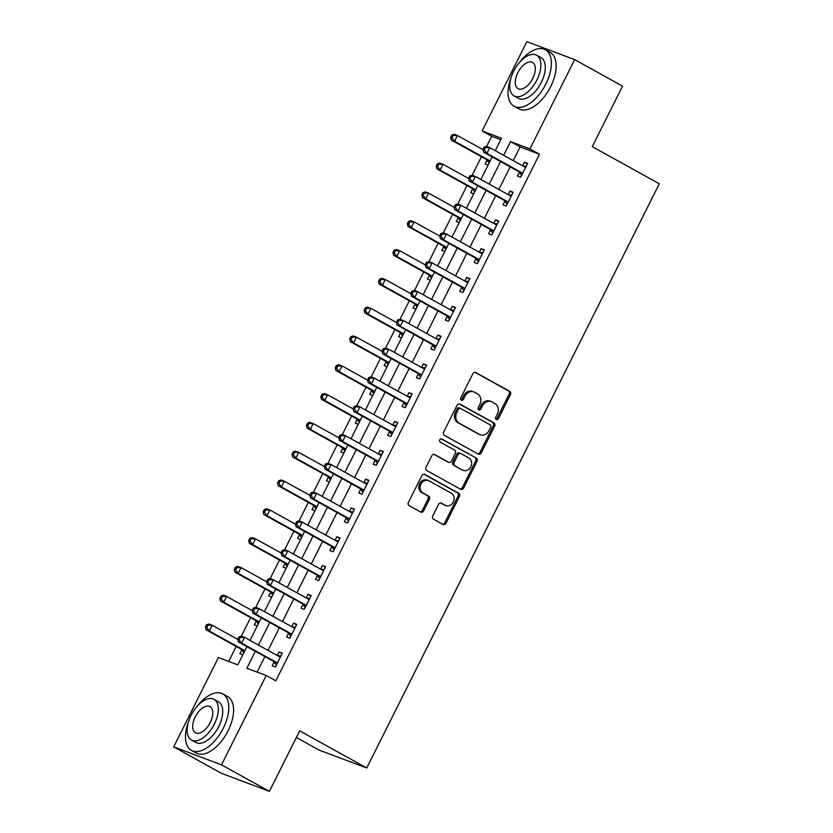 <?xml version="1.0" encoding="UTF-8"?>
<svg xmlns="http://www.w3.org/2000/svg" width="833" height="833" viewBox="0 0 833 833"><rect width="100%" height="100%" fill="white"/><g stroke="black" fill="none" stroke-linecap="round" stroke-linejoin="round"><path stroke-width="1.25" d="M496.291 419.509A1.77 1.499 110.6 0 0 498.405 418.655L510.442 394.613A2.541 2.145 110.6 0 0 509.692 391.312L475.841 372.57A2.541 2.145 110.6 0 0 472.832 373.788L460.795 397.83A1.77 1.499 110.6 0 0 463.429 399.288L464.981 396.175A8.111 6.862 110.6 0 1 473.852 391.916A8.111 6.862 110.6 0 1 474.623 392.27L477.444 393.832A8.111 6.862 110.6 0 1 479.839 404.401L478.277 407.514A1.77 1.499 110.6 0 0 480.912 408.972L482.474 405.858A8.111 6.862 110.6 0 1 491.345 401.6A8.111 6.862 110.6 0 1 492.116 401.954L494.937 403.516A8.111 6.862 110.6 0 1 497.332 414.084L495.77 417.198A1.77 1.499 110.6 0 0 496.291 419.509M495.885 419.155A1.77 1.499 110.6 0 0 497.114 418.166L509.15 394.134A2.541 2.145 110.6 0 0 508.401 390.833L475.018 372.341M460.909 399.788A1.77 1.499 110.6 0 0 462.138 398.799L463.689 395.685L464.981 396.175M478.402 409.472A1.77 1.499 110.6 0 0 479.621 408.482L481.182 405.369L482.474 405.858M432.785 515.877A2.541 2.145 110.6 0 0 433.535 519.188L443.031 524.446A2.541 2.145 110.6 0 0 446.04 523.218L459.41 496.53A2.541 2.145 110.6 0 0 458.66 493.219L424.809 474.477A2.541 2.145 110.6 0 0 421.8 475.705L408.43 502.393A2.541 2.145 110.6 0 0 409.18 505.704L420.644 512.056A2.541 2.145 110.6 0 0 423.664 510.827L429.38 499.404A2.541 2.145 110.6 0 0 428.631 496.104L422.945 492.949A6.779 5.737 110.6 0 1 420.769 484.494A6.779 5.737 110.6 0 1 428.36 480.547A6.779 5.737 110.6 0 1 429.005 480.849L451.288 493.188A6.779 5.737 110.6 0 1 453.475 501.643A6.779 5.737 110.6 0 1 445.874 505.589A6.779 5.737 110.6 0 1 445.228 505.287L441.521 503.236A2.541 2.145 110.6 0 0 438.502 504.454L432.785 515.877M500.779 139.673L491.699 136.258L482.12 130.958L526.841 41.65L574.645 59.612L622.543 86.132L592.253 146.629L659.309 183.76L366.749 767.984L299.693 730.853L269.403 791.35L221.495 764.829L173.691 746.868L218.413 657.56L237.79 664.849L246.912 646.637M574.645 59.612L529.923 148.92L510.546 141.631L503.673 155.344M255.325 651.291L246.839 668.243L266.216 675.521L275.796 680.832L539.503 154.22L529.923 148.92M266.216 675.521L221.495 764.829M478.257 454.089A2.541 2.145 110.6 0 0 481.276 452.871L494.635 426.173A2.541 2.145 110.6 0 0 493.886 422.872L460.035 404.13A2.541 2.145 110.6 0 0 457.025 405.348L443.656 432.046A2.541 2.145 110.6 0 0 444.406 435.347L478.257 454.089M477.028 461.347L463.658 488.044A2.541 2.145 110.6 0 1 460.639 489.263L426.788 470.52A2.541 2.145 110.6 0 1 426.048 467.219L431.765 455.797A2.541 2.145 110.6 0 1 434.774 454.579L448.508 462.18A2.541 2.145 110.6 0 0 451.517 460.951L455.318 453.381A2.541 2.145 110.6 0 0 454.568 450.07L440.272 442.156A1.77 1.499 110.6 0 1 441.865 438.991L476.278 458.046A2.541 2.145 110.6 0 1 477.028 461.347L475.737 460.868L462.367 487.555L463.658 488.044M539.503 154.22L520.125 146.941L513.253 160.644M510.15 166.86L498.832 189.455M495.718 195.672L484.41 218.267M481.297 224.473L469.979 247.068M466.865 253.284L455.557 275.879M452.444 282.095L441.126 304.691M438.023 310.896L426.704 333.492M423.591 339.708L412.273 362.303M409.17 368.519L397.851 391.114M394.738 397.32L383.419 419.915M380.317 426.132L368.998 448.727M365.885 454.943L354.577 477.538M351.464 483.744L340.145 506.339M337.032 512.555L325.724 535.15M322.61 541.367L311.292 563.962M308.189 570.168L296.871 592.763M293.757 598.979L282.439 621.574M279.336 627.79L268.018 650.386M264.904 656.591L257.137 672.116M519.323 172.306L517.439 176.055L520.677 177.262L527.601 163.435L524.363 162.227L522.572 165.809M504.892 201.107L503.017 204.856L506.245 206.074L513.17 192.246L509.942 191.028L508.151 194.61M490.47 229.918L488.586 233.667L491.824 234.885L498.748 221.057L495.52 219.839L493.719 223.421M476.039 258.73L474.164 262.478L477.392 263.686L484.317 249.858L481.089 248.651L479.298 252.232M461.617 287.531L459.743 291.279L462.971 292.498L469.895 278.67L466.667 277.451L464.866 281.033M447.186 316.342L445.311 320.091L448.539 321.309L455.464 307.481L452.236 306.263L450.445 309.845M432.764 345.154L430.89 348.902L434.118 350.11L441.042 336.282L437.814 335.074L436.013 338.656M418.343 373.955L416.458 377.703L419.686 378.921L426.621 365.093L423.383 363.875L421.592 367.457M403.911 402.766L402.037 406.514L405.265 407.733L412.189 393.905L408.961 392.687L407.17 396.269M389.49 431.577L387.605 435.326L390.844 436.534L397.768 422.706L394.53 421.498L392.739 425.08M375.058 460.378L373.184 464.127L376.412 465.345L383.336 451.517L380.108 450.299L378.317 453.881M360.637 489.19L358.752 492.938L361.991 494.156L368.915 480.329L365.677 479.11L363.886 482.692M346.205 518.001L344.331 521.75L347.559 522.957L354.483 509.13L351.255 507.922L349.464 511.504M331.784 546.802L329.91 550.551L333.138 551.769L340.062 537.941L336.834 536.723L335.033 540.305M317.352 575.613L315.478 579.362L318.706 580.58L325.63 566.752L322.402 565.534L320.611 569.116M302.931 604.425L301.057 608.173L304.284 609.381L311.209 595.553L307.981 594.345L306.18 597.927M288.51 633.226L286.625 636.974L289.853 638.193L296.787 624.365L293.549 623.146L291.758 626.728M274.078 662.037L272.204 665.786L275.431 667.004L282.356 653.176L279.128 651.958L277.337 655.54M491.699 136.258L486.597 146.452M481.453 156.719L472.165 175.253M467.021 185.53L457.744 204.064M452.6 214.341L443.323 232.876M438.168 243.142L428.891 261.677M423.747 271.954L414.47 290.488M409.326 300.765L400.038 319.299M394.894 329.566L385.617 348.1M380.473 358.377L371.185 376.912M366.041 387.189L356.763 405.723M351.62 415.99L342.332 434.524M337.188 444.801L327.91 463.335M322.767 473.613L313.489 492.147M308.335 502.414L299.057 520.948M293.914 531.225L284.636 549.759M279.492 560.036L270.204 578.571M265.061 588.837L255.783 607.372M250.639 617.649L241.351 636.183M236.208 646.46L228.711 661.433M487.013 160.165L485.139 163.914L488.086 165.017M472.592 188.976L470.718 192.725L473.665 193.829M458.16 217.777L456.286 221.536L459.233 222.64M443.739 246.589L441.865 250.337L444.812 251.441M429.318 275.4L427.433 279.149L430.38 280.252M414.886 304.201L413.012 307.96L415.959 309.064M400.465 333.013L398.58 336.761L401.527 337.865M386.033 361.824L384.159 365.572L387.106 366.676M371.612 390.635L369.737 394.384L372.674 395.488M357.18 419.436L355.306 423.185L358.252 424.299M342.759 448.248L340.884 451.996L343.831 453.1M328.327 477.059L326.453 480.808L329.399 481.911M313.906 505.86L312.031 509.609L314.978 510.723M299.484 534.671L297.6 538.42L300.546 539.524M285.053 563.483L283.178 567.231L286.125 568.335M270.631 592.284L268.747 596.032L271.693 597.146M256.2 621.095L254.325 624.844L257.272 625.947M241.778 649.907L239.904 653.655L242.84 654.759M296.361 737.517L318.945 750.023L366.749 767.984M269.403 791.35L221.588 773.388L173.691 746.868M495.26 150.69L501.497 138.236L482.12 130.958M250.025 640.421L261.343 617.826M264.446 611.609L275.765 589.014M278.878 582.808L290.186 560.213M293.299 553.997L304.618 531.402M307.731 525.186L319.039 502.591M322.152 496.385L333.471 473.79M336.584 467.573L347.892 444.978M351.005 438.762L362.324 416.167M365.427 409.961L376.745 387.366M379.858 381.15L391.177 358.554M394.28 352.338L405.598 329.743M408.711 323.537L420.019 300.942M423.133 294.726L434.451 272.131M437.564 265.914L448.872 243.319M451.986 237.113L463.304 214.518M466.418 208.302L477.726 185.707M480.839 179.491L492.157 156.896M500.571 161.56L489.252 184.155M486.139 190.361L474.831 212.956M471.717 219.173L460.399 241.768M457.286 247.984L445.978 270.579M442.864 276.785L431.546 299.38M428.433 305.596L417.125 328.192M414.011 334.408L402.693 357.003M399.59 363.209L388.272 385.804M385.158 392.02L373.84 414.615M370.737 420.832L359.419 443.427M356.305 449.633L344.997 472.228M341.884 478.444L330.566 501.039M327.452 507.255L316.144 529.85M313.031 536.056L301.713 558.651M298.599 564.868L287.291 587.463M284.178 593.679L272.86 616.274M269.757 622.48L258.438 645.075M520.125 146.941L510.546 141.631M524.363 162.227L527.372 163.882M509.942 191.028L512.951 192.694M495.52 219.839L498.519 221.505M481.089 248.651L484.098 250.306M466.667 277.451L469.666 279.117M452.236 306.263L455.245 307.929M437.814 335.074L440.813 336.73M423.383 363.875L426.392 365.541M408.961 392.687L411.96 394.353M394.53 421.498L397.539 423.154M380.108 450.299L383.118 451.965M365.677 479.11L368.686 480.776M351.255 507.922L354.264 509.577M336.834 536.723L339.833 538.389M322.402 565.534L325.411 567.2M307.981 594.345L310.98 596.001M293.549 623.146L296.558 624.812M279.128 651.958L282.127 653.624M491.345 401.6L490.054 401.11A8.111 6.862 110.6 0 0 481.182 405.369M473.852 391.916L472.561 391.427A8.111 6.862 110.6 0 0 463.689 395.685M477.788 453.829A2.541 2.145 110.6 0 0 479.975 452.381L493.344 425.694A2.541 2.145 110.6 0 0 492.595 422.383L459.212 403.901M490.762 427.204A1.77 1.499 110.6 0 0 490.241 424.892L460.524 408.441A1.77 1.499 110.6 0 0 458.41 409.295L456.765 412.574A8.111 6.862 110.6 0 0 459.16 423.143L479.475 434.389A8.111 6.862 110.6 0 0 480.245 434.753A8.111 6.862 110.6 0 0 489.117 430.484L490.762 427.204M459.233 407.951A1.77 1.499 110.6 0 0 457.119 408.805L458.41 409.295M480.245 434.753L478.954 434.264A8.111 6.862 110.6 0 1 478.184 433.91L457.869 422.664A8.111 6.862 110.6 0 1 455.474 412.085L457.119 408.805M460.18 489.002A2.541 2.145 110.6 0 0 462.367 487.555M433.951 454.349L447.217 461.69A2.541 2.145 110.6 0 0 447.706 461.878M441.157 438.835L476.278 458.046M462.752 470.062A6.779 5.737 110.6 0 0 463.398 470.364A6.779 5.737 110.6 0 0 470.989 466.418A6.779 5.737 110.6 0 0 468.812 457.963L460.961 453.61A2.541 2.145 110.6 0 0 457.952 454.839L454.152 462.409A2.541 2.145 110.6 0 0 454.901 465.72L461.461 469.583A6.779 5.737 110.6 0 0 462.107 469.874L463.398 470.364M459.67 453.131A2.541 2.145 110.6 0 0 456.651 454.349L457.952 454.839M461.461 469.583L453.61 465.231A2.541 2.145 110.6 0 1 452.86 461.93L456.651 454.349M475.737 460.868A2.541 2.145 110.6 0 0 474.987 457.567M445.874 505.589L444.583 505.1A6.779 5.737 110.6 0 1 443.937 504.808L440.688 503.007M428.36 480.547L427.069 480.068A6.779 5.737 110.6 0 0 419.478 484.015A6.779 5.737 110.6 0 0 421.654 492.47L422.945 492.949M420.186 511.795A2.541 2.145 110.6 0 0 422.373 510.348L428.089 498.925A2.541 2.145 110.6 0 0 427.339 495.614L421.654 492.47M442.562 524.186A2.541 2.145 110.6 0 0 444.749 522.739L458.119 496.041A2.541 2.145 110.6 0 0 457.369 492.74L423.987 474.258M483.036 149.659L457.442 135.498L454.558 141.256L451.33 140.048L486.201 159.353A2.582 2.187 -69.4 0 1 486.836 159.915L489.096 163.008M451.965 137.789L453.121 135.477L451.83 134.998L450.674 137.299L451.965 137.789L454.558 141.256L489.429 160.561A2.582 2.187 -69.4 0 1 490.043 161.102M451.83 134.998L454.214 134.28L457.442 135.498L453.121 135.477M451.33 140.048L450.674 137.299M484.129 147.129L482.973 149.44L484.275 149.919L485.42 147.618L484.129 147.129L486.524 146.421L489.752 147.628L524.623 166.944A2.582 2.187 110.6 0 0 525.415 167.173L525.717 167.183M485.42 147.618L489.752 147.628L486.868 153.397L483.629 152.179L518.501 171.483A2.582 2.187 110.6 0 1 519.136 172.046L521.593 175.419M522.551 173.514L522.364 173.264A2.582 2.187 110.6 0 0 521.739 172.702L486.868 153.397L484.275 149.919M522.916 165.996L526.227 166.184M482.973 149.44L483.629 152.179M468.604 178.47L443.021 164.309L440.136 170.067L436.909 168.849L471.78 188.164A2.582 2.187 -69.4 0 1 472.405 188.727L474.664 191.819M437.544 166.59L438.699 164.288L437.408 163.809L436.253 166.111L437.544 166.59L440.136 170.067L475.008 189.372A2.582 2.187 -69.4 0 1 475.622 189.914M437.408 163.809L439.793 163.091L443.021 164.309L438.699 164.288M436.909 168.849L436.253 166.111M454.183 207.282L428.599 193.11L425.705 198.879L422.477 197.66L457.348 216.965A2.582 2.187 -69.4 0 1 457.983 217.528L460.243 220.63M423.112 195.401L424.268 193.1L422.977 192.61L421.821 194.922L423.112 195.401L425.705 198.879L460.576 218.184A2.582 2.187 -69.4 0 1 461.19 218.725L457.983 217.528M422.977 192.61L425.361 191.902L428.599 193.11L424.268 193.1M422.477 197.66L421.821 194.922M439.751 236.083L414.168 221.922L411.283 227.68L408.055 226.472L442.927 245.777A2.582 2.187 -69.4 0 1 443.552 246.339L445.811 249.431M408.691 224.212L409.846 221.901L408.555 221.422L407.399 223.723L408.691 224.212L411.283 227.68L446.155 246.984A2.582 2.187 -69.4 0 1 446.769 247.526M408.555 221.422L410.94 220.703L414.168 221.922L409.846 221.901M408.055 226.472L407.399 223.723M469.708 175.94L468.552 178.241L469.843 178.731L470.999 176.429L469.708 175.94L472.092 175.222L475.32 176.44L510.192 195.745A2.582 2.187 110.6 0 0 510.993 195.974L511.295 195.994M470.999 176.429L475.32 176.44L472.436 182.198L469.208 180.99L504.08 200.295A2.582 2.187 110.6 0 1 504.715 200.857L507.172 204.231M508.12 202.325L507.943 202.075A2.582 2.187 110.6 0 0 507.307 201.513L472.436 182.198L469.843 178.731M508.494 194.807L511.795 194.984M468.552 178.241L469.208 180.99M455.276 204.751L454.131 207.053L455.422 207.542L456.567 205.23L455.276 204.751L457.671 204.033L460.899 205.251L495.77 224.556A2.582 2.187 110.6 0 0 496.562 224.785L496.864 224.806M456.567 205.23L460.899 205.251L458.015 211.009L454.787 209.791L489.648 229.106A2.582 2.187 110.6 0 1 490.283 229.669L492.74 233.032M493.698 231.126L493.511 230.876A2.582 2.187 110.6 0 0 492.886 230.314L458.015 211.009L455.422 207.542M494.063 223.608L497.374 223.796M454.131 207.053L454.787 209.791M440.855 233.552L439.699 235.864L440.99 236.343L442.146 234.042L440.855 233.552L443.239 232.844L446.467 234.052L481.339 253.367A2.582 2.187 110.6 0 0 482.14 253.596L482.442 253.607M442.146 234.042L446.467 234.052L443.583 239.821L440.355 238.602L475.226 257.907A2.582 2.187 110.6 0 1 475.862 258.469L478.319 261.843M479.277 259.938L479.09 259.688A2.582 2.187 110.6 0 0 478.454 259.125L443.583 239.821L440.99 236.343M479.641 252.42L482.942 252.607M439.699 235.864L440.355 238.602M425.33 264.894L399.746 250.733L396.862 256.491L393.624 255.273L428.495 274.588A2.582 2.187 -69.4 0 1 429.13 275.15L431.39 278.243M394.259 253.024L395.415 250.712L394.124 250.233L392.968 252.534L394.259 253.024L396.862 256.491L431.723 275.796A2.582 2.187 -69.4 0 1 432.348 276.337L429.13 275.15M394.124 250.233L396.508 249.515L399.746 250.733L395.415 250.712M393.624 255.273L392.968 252.534M426.423 262.364L425.278 264.665L426.569 265.154L427.725 262.853L426.423 262.364L428.818 261.645L432.046 262.864L466.917 282.168A2.582 2.187 110.6 0 0 467.719 282.397L468.021 282.418M427.725 262.853L432.046 262.864L429.162 268.622L425.934 267.414L460.805 286.719A2.582 2.187 110.6 0 1 461.43 287.281L463.898 290.655M464.845 288.749L464.658 288.499A2.582 2.187 110.6 0 0 464.033 287.937L429.162 268.622L426.569 265.154M465.21 281.231L468.521 281.408M425.278 264.665L425.934 267.414M511.17 77.323A32.289 17.118 -61 0 0 514.065 106.228A32.289 17.118 -61 0 0 545.854 84.05A32.289 17.118 -61 0 0 545.344 49.741A32.289 17.118 -61 0 0 519.303 62.631M514.065 106.228L518.855 108.884A32.289 17.118 -61 0 0 550.644 86.705A32.289 17.118 -61 0 0 550.134 52.385L545.344 49.741M536.556 55.207L540.961 57.644A23.251 12.328 119 0 1 541.335 82.352A23.251 12.328 119 0 1 518.438 98.325L514.034 95.878A23.251 12.328 -61 0 0 536.921 79.916A23.251 12.328 -61 0 0 536.556 55.207A23.251 12.328 -61 0 0 513.669 71.18A23.251 12.328 -61 0 0 514.034 95.878M517.803 72.731A14.984 7.945 -61 0 0 518.043 88.652A14.984 7.945 -61 0 0 532.787 78.364A14.984 7.945 -61 0 0 532.558 62.433A14.984 7.945 -61 0 0 517.803 72.731M188.612 721.472A32.289 17.118 -61 0 0 191.496 750.377A32.289 17.118 -61 0 0 223.286 728.198A32.289 17.118 -61 0 0 222.775 693.879A32.289 17.118 -61 0 0 196.744 706.78M191.496 750.377L196.286 753.032A32.289 17.118 -61 0 0 228.075 730.853A32.289 17.118 -61 0 0 227.565 696.534L222.775 693.879M213.998 699.356L218.402 701.792A23.251 12.328 119 0 1 218.767 726.501A23.251 12.328 119 0 1 195.88 742.463L191.475 740.027A23.251 12.328 -61 0 0 214.362 724.054A23.251 12.328 -61 0 0 213.998 699.356A23.251 12.328 -61 0 0 191.101 715.318A23.251 12.328 -61 0 0 191.475 740.027M195.234 716.88A14.984 7.945 -61 0 0 195.474 732.801A14.984 7.945 -61 0 0 210.228 722.503A14.984 7.945 -61 0 0 209.989 706.582A14.984 7.945 -61 0 0 195.234 716.88M410.898 293.705L385.315 279.534L382.43 285.303L379.202 284.084L414.074 303.389A2.582 2.187 -69.4 0 1 414.699 303.951L416.969 307.054M379.838 281.825L380.993 279.524L379.702 279.034L378.546 281.346L379.838 281.825L382.43 285.303L417.302 304.607A2.582 2.187 -69.4 0 1 417.916 305.149L414.699 303.951M379.702 279.034L382.087 278.326L385.315 279.534L380.993 279.524M379.202 284.084L378.546 281.346M396.477 322.506L370.893 308.345L368.009 314.103L364.771 312.896L399.642 332.2A2.582 2.187 -69.4 0 1 400.277 332.763L402.537 335.855M365.416 310.636L366.562 308.335L365.271 307.846L364.115 310.147L365.416 310.636L368.009 314.103L402.88 333.408A2.582 2.187 -69.4 0 1 403.495 333.95M365.271 307.846L367.665 307.127L370.893 308.345L366.562 308.335M364.771 312.896L364.115 310.147M382.055 351.318L356.462 337.157L353.577 342.915L350.349 341.697L385.221 361.012A2.582 2.187 -69.4 0 1 385.856 361.574L388.116 364.667M350.985 339.447L352.14 337.136L350.849 336.657L349.693 338.958L350.985 339.447L353.577 342.915L388.449 362.22A2.582 2.187 -69.4 0 1 389.063 362.761L385.856 361.574M350.849 336.657L353.234 335.938L356.462 337.157L352.14 337.136M350.349 341.697L349.693 338.958M367.624 380.129L342.04 365.958L339.156 371.726L335.928 370.508L370.789 389.813A2.582 2.187 -69.4 0 1 371.424 390.375L373.684 393.478M336.563 368.248L337.709 365.947L336.417 365.458L335.272 367.769L336.563 368.248L339.156 371.726L374.027 391.031A2.582 2.187 -69.4 0 1 374.642 391.572L371.424 390.375M336.417 365.458L338.812 364.75L342.04 365.958L337.709 365.947M335.928 370.508L335.272 367.769M353.202 408.93L327.608 394.769L324.724 400.527L321.496 399.319L356.368 418.624A2.582 2.187 -69.4 0 1 357.003 419.186L359.262 422.279M322.132 397.06L323.287 394.759L321.996 394.269L320.84 396.57L322.132 397.06L324.724 400.527L359.596 419.842A2.582 2.187 -69.4 0 1 360.21 420.373M321.996 394.269L324.381 393.551L327.608 394.769L323.287 394.759M321.496 399.319L320.84 396.57M412.002 291.175L410.846 293.476L412.137 293.966L413.293 291.654L412.002 291.175L414.386 290.457L417.625 291.675L452.486 310.98A2.582 2.187 110.6 0 0 453.287 311.209L453.589 311.23M413.293 291.654L417.625 291.675L414.73 297.433L411.502 296.215L446.373 315.53A2.582 2.187 110.6 0 1 447.009 316.092L449.466 319.456M450.424 317.55L450.236 317.3A2.582 2.187 110.6 0 0 449.601 316.738L414.73 297.433L412.137 293.966M450.788 310.032L454.089 310.22M410.846 293.476L411.502 296.215M397.58 319.976L396.425 322.288L397.716 322.767L398.872 320.466L397.58 319.976L399.965 319.268L403.193 320.476L438.064 339.791A2.582 2.187 110.6 0 0 438.866 340.02L439.168 340.031M398.872 320.466L403.193 320.476L400.309 326.244L397.081 325.026L431.952 344.331A2.582 2.187 110.6 0 1 432.577 344.893L435.045 348.267M435.992 346.361L435.815 346.111A2.582 2.187 110.6 0 0 435.18 345.549L400.309 326.244L397.716 322.767M436.357 338.844L439.668 339.031M396.425 322.288L397.081 325.026M383.149 348.788L381.993 351.089L383.284 351.578L384.44 349.277L383.149 348.788L385.533 348.069L388.772 349.287L423.643 368.592A2.582 2.187 110.6 0 0 424.434 368.821L424.736 368.842M384.44 349.277L388.772 349.287L385.887 355.045L382.649 353.838L417.52 373.142A2.582 2.187 110.6 0 1 418.156 373.705L420.613 377.078M421.571 375.173L421.383 374.923A2.582 2.187 110.6 0 0 420.748 374.361L385.887 355.045L383.284 351.578M421.935 367.655L425.246 367.832M381.993 351.089L382.649 353.838M368.727 377.599L367.572 379.9L368.863 380.389L370.019 378.078L368.727 377.599L371.112 376.88L374.34 378.099L409.211 397.403A2.582 2.187 110.6 0 0 410.013 397.633L410.315 397.653M370.019 378.078L374.34 378.099L371.456 383.857L368.228 382.649L403.099 401.954A2.582 2.187 110.6 0 1 403.724 402.516L406.192 405.879M407.139 403.984L406.962 403.724A2.582 2.187 110.6 0 0 406.327 403.162L371.456 383.857L368.863 380.389M407.504 396.456L410.815 396.643M367.572 379.9L368.228 382.649M354.296 406.4L353.14 408.711L354.441 409.19L355.587 406.889L354.296 406.4L356.691 405.692L359.918 406.9L394.79 426.215A2.582 2.187 110.6 0 0 395.581 426.444L395.883 426.454M355.587 406.889L359.918 406.9L357.034 412.668L353.796 411.45L388.667 430.755A2.582 2.187 110.6 0 1 389.303 431.317L391.76 434.691M392.718 432.785L392.53 432.535A2.582 2.187 110.6 0 0 391.906 431.973L357.034 412.668L354.441 409.19M393.082 425.267L396.393 425.455M353.14 408.711L353.796 411.45M338.771 437.741L313.187 423.581L310.303 429.339L307.075 428.12L341.946 447.436A2.582 2.187 -69.4 0 1 342.571 447.998L344.831 451.09M307.71 425.871L308.866 423.56L307.575 423.081L306.419 425.382L307.71 425.871L310.303 429.339L345.174 448.643A2.582 2.187 -69.4 0 1 345.789 449.185L342.571 447.998M307.575 423.081L309.959 422.362L313.187 423.581L308.866 423.56M307.075 428.12L306.419 425.382M339.874 435.211L338.719 437.512L340.01 438.002L341.166 435.701L339.874 435.211L342.259 434.503L345.487 435.711L380.358 455.016A2.582 2.187 110.6 0 0 381.16 455.245L381.462 455.266M341.166 435.701L345.487 435.711L342.602 441.469L339.375 440.261L374.246 459.566A2.582 2.187 110.6 0 1 374.881 460.128L377.339 463.502M378.286 461.597L378.109 461.347A2.582 2.187 110.6 0 0 377.474 460.784L342.602 441.469L340.01 438.002M378.661 454.079L381.962 454.266M338.719 437.512L339.375 440.261M324.349 466.553L298.766 452.381L295.871 458.15L292.643 456.932L327.515 476.237A2.582 2.187 -69.4 0 1 328.15 476.799L330.409 479.902M293.278 454.672L294.434 452.371L293.143 451.882L291.987 454.193L293.278 454.672L295.871 458.15L330.743 477.455A2.582 2.187 -69.4 0 1 331.357 477.996L328.15 476.799M293.143 451.882L295.528 451.174L298.766 452.381L294.434 452.371M292.643 456.932L291.987 454.193M325.443 464.023L324.297 466.324L325.588 466.813L326.734 464.502L325.443 464.023L327.838 463.304L331.065 464.522L365.937 483.827A2.582 2.187 110.6 0 0 366.728 484.056L367.03 484.077M326.734 464.502L331.065 464.522L328.181 470.281L324.953 469.073L359.814 488.377A2.582 2.187 110.6 0 1 360.45 488.94L362.907 492.303M363.865 490.408L363.677 490.148A2.582 2.187 110.6 0 0 363.053 489.585L328.181 470.281L325.588 466.813M364.229 482.88L367.54 483.067M324.297 466.324L324.953 469.073M309.918 495.354L284.334 481.193L281.45 486.951L278.222 485.743L313.093 505.048A2.582 2.187 -69.4 0 1 313.718 505.61L315.978 508.703M278.857 483.484L280.013 481.182L278.722 480.693L277.566 482.994L278.857 483.484L281.45 486.951L316.321 506.266A2.582 2.187 -69.4 0 1 316.936 506.797M278.722 480.693L281.106 479.975L284.334 481.193L280.013 481.182M278.222 485.743L277.566 482.994M311.021 492.824L309.866 495.135L311.157 495.614L312.313 493.313L311.021 492.824L313.406 492.116L316.634 493.323L351.505 512.639A2.582 2.187 110.6 0 0 352.307 512.868L352.609 512.878M312.313 493.313L316.634 493.323L313.749 499.092L310.522 497.874L345.393 517.178A2.582 2.187 110.6 0 1 346.028 517.741L348.486 521.114M349.444 519.209L349.256 518.959A2.582 2.187 110.6 0 0 348.621 518.397L313.749 499.092L311.157 495.614M349.808 511.691L353.109 511.879M309.866 495.135L310.522 497.874M295.496 524.165L269.913 510.004L267.029 515.762L263.79 514.544L298.662 533.859A2.582 2.187 -69.4 0 1 299.297 534.422L301.556 537.514M264.425 512.295L265.581 509.983L264.29 509.504L263.134 511.806L264.425 512.295L267.029 515.762L301.89 535.067A2.582 2.187 -69.4 0 1 302.514 535.609M264.29 509.504L266.675 508.786L269.913 510.004L265.581 509.983M263.79 514.544L263.134 511.806M296.59 521.635L295.444 523.936L296.735 524.426L297.891 522.124L296.59 521.635L298.985 520.927L302.212 522.135L337.084 541.44A2.582 2.187 110.6 0 0 337.886 541.669L338.188 541.689M297.891 522.124L302.212 522.135L299.328 527.893L296.1 526.685L330.972 545.99A2.582 2.187 110.6 0 1 331.596 546.552L334.064 549.926M335.012 548.02L334.824 547.77A2.582 2.187 110.6 0 0 334.2 547.208L299.328 527.893L296.735 524.426M335.376 540.502L338.687 540.69M295.444 523.936L296.1 526.685M281.065 552.977L255.481 538.805L252.597 544.574L249.369 543.355L284.24 562.66A2.582 2.187 -69.4 0 1 284.865 563.223L287.135 566.325M250.004 541.096L251.16 538.795L249.869 538.305L248.713 540.617L250.004 541.096L252.597 544.574L287.468 563.879A2.582 2.187 -69.4 0 1 288.083 564.42L284.865 563.223M249.869 538.305L252.253 537.597L255.481 538.805L251.16 538.795M249.369 543.355L248.713 540.617M282.168 550.446L281.013 552.748L282.304 553.237L283.459 550.925L282.168 550.446L284.553 549.728L287.791 550.946L322.652 570.251A2.582 2.187 110.6 0 0 323.454 570.48L323.756 570.501M283.459 550.925L287.791 550.946L284.896 556.704L281.669 555.496L316.54 574.801A2.582 2.187 110.6 0 1 317.175 575.364L319.633 578.727M320.59 576.832L320.403 576.571A2.582 2.187 110.6 0 0 319.768 576.009L284.896 556.704L282.304 553.237M320.955 569.303L324.256 569.491M281.013 552.748L281.669 555.496M266.643 581.778L241.06 567.617L238.176 573.375L234.937 572.167L269.809 591.472A2.582 2.187 -69.4 0 1 270.444 592.034L272.703 595.126M235.583 569.907L236.728 567.606L235.437 567.117L234.281 569.418L235.583 569.907L238.176 573.375L273.047 592.69A2.582 2.187 -69.4 0 1 273.661 593.221M235.437 567.117L237.832 566.398L241.06 567.617L236.728 567.606M234.937 572.167L234.281 569.418M267.747 579.247L266.591 581.559L267.882 582.038L269.038 579.737L267.747 579.247L270.131 578.539L273.359 579.747L308.231 599.062A2.582 2.187 110.6 0 0 309.033 599.291L309.335 599.302M269.038 579.737L273.359 579.747L270.475 585.516L267.247 584.297L302.119 603.602A2.582 2.187 110.6 0 1 302.743 604.164L305.211 607.538M306.159 605.633L305.982 605.383A2.582 2.187 110.6 0 0 305.347 604.82L270.475 585.516L267.882 582.038M306.523 598.115L309.834 598.302M266.591 581.559L267.247 584.297M252.212 610.589L226.628 596.428L223.744 602.186L220.516 600.968L255.387 620.283A2.582 2.187 -69.4 0 1 256.023 620.845L258.282 623.938M221.151 598.719L222.307 596.407L221.016 595.928L219.86 598.229L221.151 598.719L223.744 602.186L258.615 621.491A2.582 2.187 -69.4 0 1 259.23 622.032L256.023 620.845M221.016 595.928L223.4 595.21L226.628 596.428L222.307 596.407M220.516 600.968L219.86 598.229M253.315 608.059L252.16 610.36L253.451 610.849L254.606 608.548L253.315 608.059L255.7 607.351L258.938 608.559L293.81 627.863A2.582 2.187 110.6 0 0 294.601 628.092L294.903 628.113M254.606 608.548L258.938 608.559L256.054 614.317L252.816 613.109L287.687 632.414A2.582 2.187 110.6 0 1 288.322 632.976L290.779 636.35M291.737 634.444L291.55 634.194A2.582 2.187 110.6 0 0 290.915 633.632L256.054 614.317L253.451 610.849M292.102 626.926L295.403 627.114M252.16 610.36L252.816 613.109M237.79 639.4L212.207 625.229L209.322 630.998L206.095 629.779L240.956 649.084A2.582 2.187 -69.4 0 1 241.591 649.646L243.85 652.749M206.73 627.52L207.875 625.219L206.584 624.729L205.439 627.041L206.73 627.52L209.322 630.998L244.194 650.302A2.582 2.187 -69.4 0 1 244.808 650.844L241.591 649.646M206.584 624.729L208.979 624.021L212.207 625.229L207.875 625.219M206.095 629.779L205.439 627.041M238.894 636.87L237.738 639.171L239.029 639.661L240.185 637.349L238.894 636.87L241.278 636.152L244.506 637.37L279.378 656.675A2.582 2.187 110.6 0 0 280.18 656.904L280.482 656.925M240.185 637.349L244.506 637.37L241.622 643.128L238.394 641.92L273.266 661.225A2.582 2.187 110.6 0 1 273.89 661.787L276.358 665.15M277.306 663.255L277.129 662.995A2.582 2.187 110.6 0 0 276.494 662.433L241.622 643.128L239.029 639.661M277.67 655.727L280.981 655.915M237.738 639.171L238.394 641.92M497.114 418.166L498.405 418.655M462.138 398.799L463.429 399.288M479.621 408.482L480.912 408.972M508.401 390.833L509.692 391.312M509.15 394.134L510.442 394.613M492.595 422.383L493.886 422.872M493.344 425.694L494.635 426.173M479.975 452.381L481.276 452.871M455.474 412.085L456.765 412.574M457.869 422.664L459.16 423.143M478.184 433.91L479.475 434.389M447.217 461.69L448.508 462.18M452.86 461.93L454.152 462.409M453.61 465.231L454.901 465.72M443.937 504.808L445.228 505.287M427.339 495.614L428.631 496.104M428.089 498.925L429.38 499.404M422.373 510.348L423.664 510.827M457.369 492.74L458.66 493.219M458.119 496.041L459.41 496.53M444.749 522.739L446.04 523.218M486.201 159.353L489.429 160.561M486.836 159.915L490.043 161.123M522.364 173.264L519.136 172.046M521.739 172.702L518.501 171.483M525.415 167.173L524.228 166.715M471.78 188.164L475.008 189.372M472.405 188.727L475.612 189.924M457.348 216.965L460.576 218.184M442.927 245.777L446.155 246.984M443.552 246.339L446.759 247.547M507.943 202.075L504.715 200.857M507.307 201.513L504.08 200.295M510.993 195.974L509.796 195.526M493.511 230.876L490.283 229.669M492.886 230.314L489.648 229.106M496.562 224.785L495.375 224.337M479.09 259.688L475.862 258.469M478.454 259.125L475.226 257.907M482.14 253.596L480.943 253.138M428.495 274.588L431.723 275.796M464.658 288.499L461.43 287.281M464.033 287.937L460.805 286.719M467.719 282.397L466.522 281.95M414.074 303.389L417.302 304.607M399.642 332.2L402.88 333.408M400.277 332.763L403.484 333.971M385.221 361.012L388.449 362.22M370.789 389.813L374.027 391.031M356.368 418.624L359.596 419.842M357.003 419.186L360.21 420.394M450.236 317.3L447.009 316.092M449.601 316.738L446.373 315.53M453.287 311.209L452.09 310.761M435.815 346.111L432.577 344.893M435.18 345.549L431.952 344.331M438.866 340.02L437.669 339.572M421.383 374.923L418.156 373.705M420.748 374.361L417.52 373.142M424.434 368.821L423.237 368.373M406.962 403.724L403.724 402.516M406.327 403.162L403.099 401.954M410.013 397.633L408.816 397.185M392.53 432.535L389.303 431.317M391.906 431.973L388.667 430.755M395.581 426.444L394.394 425.996M341.946 447.436L345.174 448.643M378.109 461.347L374.881 460.128M377.474 460.784L374.246 459.566M381.16 455.245L379.963 454.797M327.515 476.237L330.743 477.455M363.677 490.148L360.45 488.94M363.053 489.585L359.814 488.377M366.728 484.056L365.541 483.609M313.093 505.048L316.321 506.266M313.718 505.61L316.925 506.818M349.256 518.959L346.028 517.741M348.621 518.397L345.393 517.178M352.307 512.868L351.109 512.42M298.662 533.859L301.89 535.067M299.297 534.422L302.504 535.619M334.824 547.77L331.596 546.552M334.2 547.208L330.972 545.99M337.886 541.669L336.688 541.221M284.24 562.66L287.468 563.879M320.403 576.571L317.175 575.364M319.768 576.009L316.54 574.801M323.454 570.48L322.256 570.032M269.809 591.472L273.047 592.69M270.444 592.034L273.651 593.242M305.982 605.383L302.743 604.164M305.347 604.82L302.119 603.602M309.033 599.291L307.835 598.844M255.387 620.283L258.615 621.491M291.55 634.194L288.322 632.976M290.915 633.632L287.687 632.414M294.601 628.092L293.403 627.645M240.956 649.084L244.194 650.302M277.129 662.995L273.89 661.787M276.494 662.433L273.266 661.225M280.18 656.904L278.982 656.456M459.066 407.878L460.357 408.368M447.456 461.805L448.748 462.284M459.431 453.017L460.722 453.506"/></g></svg>

